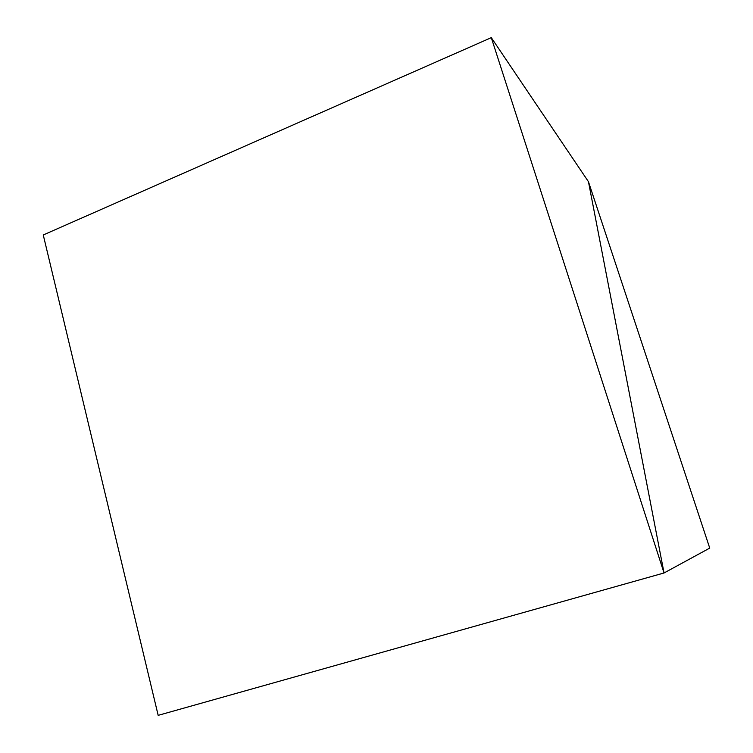 <?xml version="1.0" encoding="UTF-8"?>
<svg xmlns="http://www.w3.org/2000/svg" width="753" height="753" viewBox="0 0 753 753"><rect width="100%" height="100%" fill="white"/><g stroke="black" fill="none" stroke-linecap="round" stroke-linejoin="round"><path stroke-width="1.13" d="M588.46 181.718L664.042 572.977L491.295 37.65L588.46 181.718L664.042 572.977L709.74 548.099L588.46 181.718M158.168 715.35L664.042 572.977L158.168 715.35L43.26 234.964L491.295 37.65"/></g></svg>
